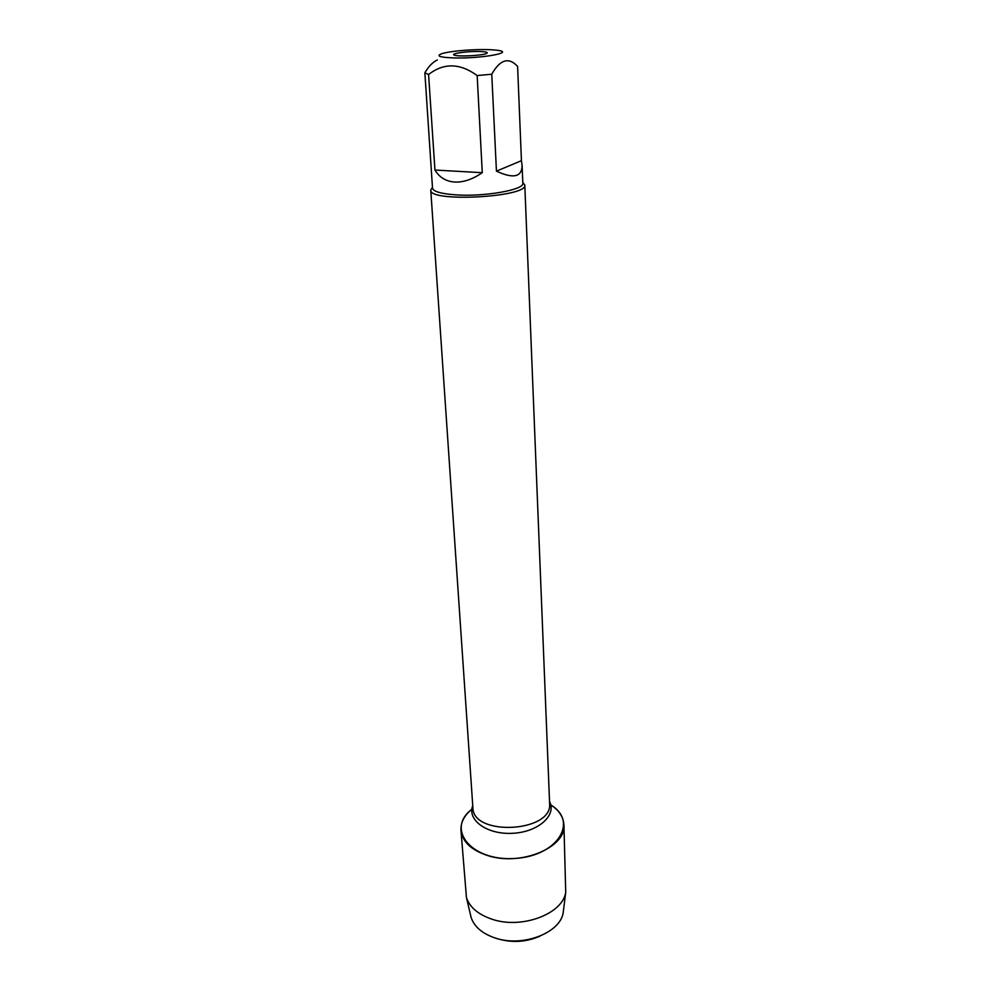 <?xml version="1.0" encoding="UTF-8"?>
<svg xmlns="http://www.w3.org/2000/svg" width="991" height="991" viewBox="0 0 991 991"><rect width="100%" height="100%" fill="white"/><g stroke="black" fill="none" stroke-linecap="round" stroke-linejoin="round"><path stroke-width="1.49" d="M522.802 182.406L524.796 185.02C528.191 197.221 428.707 202.61 430.763 190.111L432.46 187.299M551.962 805.683C578.447 822.803 556.496 856.546 514.118 858.503C471.766 861.142 446.297 829.95 470.775 810.081M478.616 51.482C485.751 51.656 488.464 52.288 486.73 53.403C483.162 55.521 458.164 56.871 454.386 55.149C449.691 53.725 466.377 51.222 478.616 51.482M454.869 57.961C481.254 58.568 514.354 52.696 498.399 50.43C491.127 49.377 480.598 49.277 466.811 50.132C456.009 50.9 447.895 52.003 442.469 53.464C435.247 55.942 439.372 57.441 454.869 57.961M496.441 171.146C513.388 178.975 521.935 177.067 522.108 165.423L521.439 160.691L496.441 171.146L491.759 74.226C500.096 59.46 508.705 56.846 517.599 66.385L521.439 160.691M522.108 165.423L522.827 183.199C524.71 189.814 484.128 196.998 455.377 194.831C440.859 193.728 433.228 191.486 432.51 188.092L424.866 72.801L428.583 74.511C443.77 62.681 459.973 63.04 477.166 75.564L491.759 74.226M437.341 59.98C432.794 62.061 428.632 66.335 424.866 72.801M434.938 170.043C439.397 177.389 445.95 181.39 454.596 182.047C463.354 182.468 472.571 179.346 482.27 172.694L434.938 170.043L428.583 74.511M482.27 172.694L477.166 75.564M550.761 804.878C559.06 810.341 563.433 816.956 563.916 824.735C566.555 847.243 520.993 866.481 487.894 855.629C471.295 850.179 462.314 841.743 460.964 830.309C460.592 822.53 464.234 815.469 471.889 809.152M563.916 824.735L565.725 892.247C562.888 913.913 521.563 929.508 491.945 919.19C478.257 914.532 469.759 907.335 466.451 897.623L460.964 830.309M470.477 914.681L471.134 917.517C474.255 926.696 482.146 933.497 494.843 937.895C522.282 947.631 560.51 933.014 563.21 912.525L563.569 909.639M540.182 936.061C526.382 942.144 512.186 943.036 497.593 938.774L496.565 938.427M430.763 190.111L472.88 807.591C472.571 836.726 553.052 832.366 549.609 803.441L524.796 185.02M549.522 801.508C556.942 815.246 538.212 832.093 512.743 833.295C487.299 834.843 466.872 820.127 472.757 805.671M563.21 912.525L565.725 892.247M471.134 917.517L466.451 897.623"/></g></svg>
